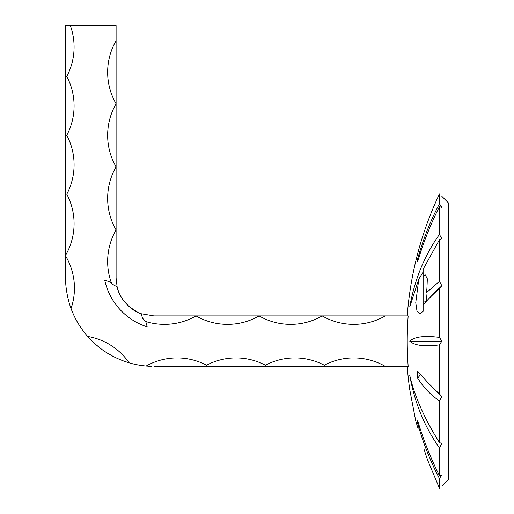 <?xml version="1.0" encoding="UTF-8"?>
<svg xmlns="http://www.w3.org/2000/svg" width="514" height="514" viewBox="0 0 514 514"><rect width="100%" height="100%" fill="white"/><g stroke="black" fill="none" stroke-linecap="round" stroke-linejoin="round"><path stroke-width="0.77" d="M424.076 449.384L427.25 459.15L439.444 488.3L439.444 478.528L441.86 474.91L439.444 475.668L439.444 447.842L441.86 443.524L439.444 442.554L439.444 400.907L441.86 396.551L439.444 394.007L439.444 344.881L441.86 341.142L439.444 337.402L439.444 288.277L441.86 285.733L439.444 281.376L439.444 239.73L423.131 269.297L423.131 276.654L425.29 274.9L427.352 278.832L426.916 288.566L425.965 293.083L426.729 300.799M423.131 276.654L423.131 302.206L425.965 301.609M409.722 389.445L415.8 421.262L409.722 389.445A343.538 343.538 0 0 1 407.236 366.379M439.444 239.73L441.86 238.759L439.444 234.442L439.444 206.615L441.86 207.373L439.444 203.756L439.444 193.984C424.564 225.492 414.657 258.439 409.722 292.839A343.538 343.538 0 0 0 407.236 315.904M416.057 422.084L418.1 428.554M439.444 281.376L425.965 293.083M441.86 485.936L448.369 479.427L448.369 202.857L441.86 196.348M439.444 234.442C424.57 255.336 414.657 279.513 409.722 306.986L418.82 279.038L415.755 302.714L416.97 310.925L419.726 313.81L423.131 311.349L423.131 304.686L431.972 295.37A712.192 272.542 0 0 1 441.86 285.733M428.335 299.122L439.444 288.277M423.131 302.206L423.131 305.053M439.444 488.3L427.25 459.15M439.444 475.668C430.385 457.518 423.138 439.207 417.715 420.741A343.146 125.204 161.1 0 0 417.715 423.6C423.138 442.972 430.379 461.283 439.444 478.528M439.444 442.554C424.57 418.897 414.657 396.48 409.722 375.297C414.657 402.77 424.57 426.948 439.444 447.842M439.444 394.007L428.342 383.161L417.715 371.256A343.146 302.277 140.4 0 0 417.715 378.156C423.138 387.093 430.385 394.681 439.444 400.907M439.444 337.402C424.564 335.449 414.657 336.696 409.722 341.142C414.657 345.588 424.564 346.834 439.444 344.881M439.444 203.756C430.379 221.001 423.138 239.312 417.715 258.683A343.146 125.204 18.9 0 0 417.715 261.542C423.138 243.077 430.385 224.766 439.444 206.615M145.738 321.513A63.087 63.087 0 0 1 147.152 326.853A63.087 63.087 0 0 1 104.727 280.156A63.087 63.087 0 0 1 111.313 282.681A63.087 63.087 0 0 1 116.1 229.944L116.1 278.055L117.089 286.632C118.702 297.413 130.607 310.951 141.504 313.797C142.018 317.967 143.432 320.537 145.738 321.513A63.087 63.087 0 0 0 196.014 315.904A63.087 63.087 0 0 0 259.101 315.904A63.087 63.087 0 0 0 322.188 315.904A63.087 63.087 0 0 0 385.282 315.904L408.167 315.904A342.613 342.613 0 0 0 408.167 366.379L385.282 366.379A63.087 63.087 0 0 0 324.295 365.216A63.087 63.087 0 0 0 265.41 365.216A63.087 63.087 0 0 0 206.532 365.216A63.087 63.087 0 0 0 146.149 366.032A88.324 88.324 0 0 1 129.123 362.813C124.465 361.58 113.53 357.32 106.533 352.565C99.343 348.299 90.721 340.095 87.701 336.458A88.324 88.324 0 0 1 71.06 308.541C68.625 302.47 65.272 288.515 65.631 278.055L65.631 25.7L70.386 25.7A63.087 63.087 0 0 1 66.794 76.432A63.087 63.087 0 0 1 66.794 135.31A63.087 63.087 0 0 1 66.794 194.196A63.087 63.087 0 0 1 65.631 255.182M116.1 40.683L116.1 229.944A63.087 63.087 0 0 1 116.1 166.857A63.087 63.087 0 0 1 116.1 103.77A63.087 63.087 0 0 1 116.1 40.683L116.1 25.7L70.386 25.7M65.631 256.011A63.087 63.087 0 0 1 71.06 308.541M65.631 278.055L65.92 285.154M95.707 344.444L100.898 348.665M106.565 352.585L112.47 356.029M124.651 361.374L129.123 362.813A63.087 63.087 0 0 0 87.701 336.458M148.135 366.186L149.568 366.27M151.752 366.347L146.149 366.032M141.504 313.797L153.956 315.904L385.282 315.904M118.214 290.506L117.089 286.632L116.1 278.055M137.418 312.101L129.342 306.813M129.149 306.646L122.64 299.321M120.122 295.023L118.246 290.609M153.956 366.379L385.282 366.379M117.089 286.632C114.005 285.424 112.078 284.107 111.313 282.681M145.353 321.237L142.262 317.87M324.295 365.216L324.295 366.379M265.41 365.216L265.41 366.379M206.532 365.216L206.532 366.379M66.794 194.196L65.631 194.196M66.794 135.31L65.631 135.31M66.794 76.432L65.631 76.432M418.409 423.067L417.715 423.6M420.503 374.603L417.715 378.156M428.342 383.161L431.972 386.913A712.192 272.542 0 0 0 441.86 396.551M409.722 341.142L441.86 341.142M423.131 272.054L418.82 279.038M417.715 258.683L418.409 259.217"/></g></svg>
